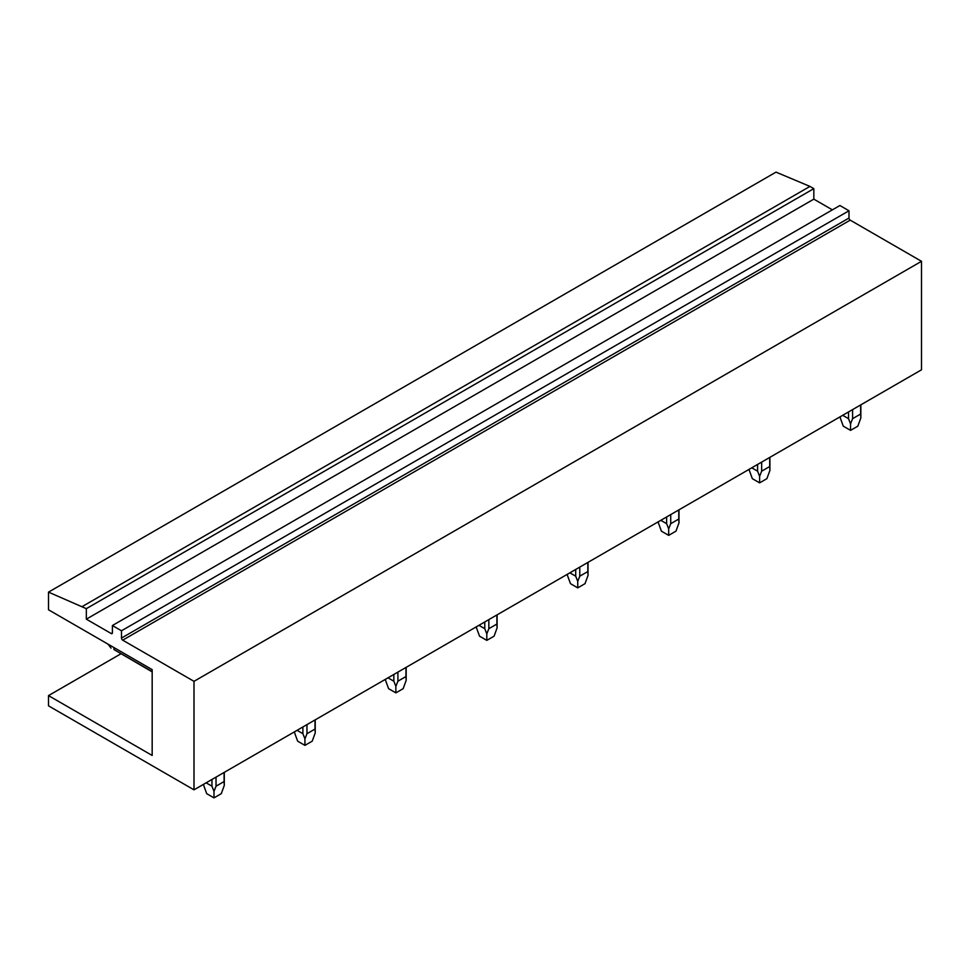 <?xml version="1.0" encoding="UTF-8"?>
<svg xmlns="http://www.w3.org/2000/svg" width="970" height="970" viewBox="0 0 970 970"><rect width="100%" height="100%" fill="white"/><g stroke="black" fill="none" stroke-linecap="round" stroke-linejoin="round"><path stroke-width="1.45" d="M194 789.835L194 681.328L921.5 261.306L921.5 369.812L194 789.835L48.5 705.833L48.5 695.611L152.169 755.46L152.169 669.639L48.5 609.778L48.5 592.136L86.33 608.663L86.33 619.163L813.83 199.141L813.83 188.641L86.33 608.663M120.91 653.804L48.5 695.611M82.45 606.42L809.95 186.41L776 172.126L48.5 592.136M809.95 186.41L813.83 188.641M921.5 261.306L850.205 220.141A1.71 0.994 60 0 1 848.992 218.044L848.992 210.769L839.899 205.519L112.399 625.529L112.399 632.816A1.71 0.994 60 0 1 112.047 633.604A1.71 0.994 60 0 1 111.186 633.519L86.33 619.163M832.381 209.859L813.83 199.141M848.992 210.769L121.492 630.779L112.399 625.529M194 681.328L122.705 640.164A1.71 0.994 60 0 1 121.492 638.066L121.492 630.779M860.645 404.951L860.645 414.032L852.594 418.676L850.557 423.841L848.52 418.676L848.52 411.947M852.594 409.595L852.594 418.676M850.557 423.841L850.557 430.365L857.832 426.157L860.851 417.9L860.645 414.032M842.687 415.318L848.52 418.676M840.287 416.7L840.262 417.9L840.262 416.712M840.262 417.9L843.282 426.157L850.557 430.365M769.707 457.452L769.707 466.546L761.656 471.178L759.619 476.343L757.582 471.178L757.582 464.448M761.656 462.096L761.656 471.178M759.619 476.343L759.619 482.866L766.894 478.659L769.913 470.401L769.707 466.546M751.75 467.819L757.582 471.178M749.349 469.201L749.325 470.401L749.325 469.213M749.325 470.401L752.344 478.659L759.619 482.866M678.77 509.953L678.77 519.047L670.719 523.691L668.682 528.844L666.645 523.691L666.645 516.962M670.719 514.597L670.719 523.691M668.682 528.844L668.682 535.367L675.957 531.16L678.976 522.903L678.77 519.047M660.812 520.32L666.645 523.691M658.412 521.714L658.387 522.903L658.387 521.714M658.387 522.903L661.407 531.16L668.682 535.367M587.832 562.454L587.832 571.548L579.781 576.192L577.744 581.345L575.707 576.192L575.707 569.463M579.781 567.098L579.781 576.192M577.744 581.345L577.744 587.868L585.019 583.661L588.038 575.404L587.832 571.548M569.875 572.821L575.707 576.192M567.474 574.216L567.45 575.404L567.45 574.216M567.45 575.404L570.469 583.661L577.744 587.868M496.895 614.956L496.895 624.049L488.844 628.693L486.807 633.846L484.77 628.693L484.77 621.964M488.844 619.6L488.844 628.693M486.807 633.846L486.807 640.37L494.082 636.174L497.101 627.905L496.895 624.049M478.937 625.323L484.77 628.693M476.537 626.717L476.512 627.905L476.512 626.717M476.512 627.905L479.532 636.174L486.807 640.37M405.957 667.457L405.957 676.551L397.906 681.195L395.869 686.348L393.832 681.195L393.832 674.465M397.906 672.101L397.906 681.195M395.869 686.348L395.869 692.871L403.144 688.676L406.163 680.406L405.957 676.551M388 677.824L393.832 681.195M385.599 679.218L385.575 680.406L385.575 679.218M385.575 680.406L388.594 688.676L395.869 692.871M315.02 719.97L315.02 729.052L306.969 733.696L304.932 738.849L302.895 733.696L302.895 726.966M306.969 724.602L306.969 733.696M304.932 738.849L304.932 745.372L312.207 741.177L315.226 732.908L315.02 729.052M297.062 730.325L302.895 733.696M294.662 731.719L294.637 732.908L294.637 731.732M294.637 732.908L297.657 741.177L304.932 745.372M152.169 671.616L113.975 649.573L113.975 647.584M152.169 671.858L113.975 649.573M111.065 648.13L108.022 644.153M224.082 772.472L224.082 781.553L216.031 786.197L213.994 791.35L211.957 786.197L211.957 779.468M216.031 777.115L216.031 786.197M213.994 791.35L213.994 797.873L221.269 793.678L224.288 785.409L224.082 781.553M206.125 782.826L211.957 786.197M203.724 784.221L203.7 785.409L203.7 784.233M203.7 785.409L206.719 793.678L213.994 797.873M112.399 632.816L111.186 633.519M848.992 218.044L121.492 638.066M122.705 640.164L850.205 220.141M860.851 417.9L860.851 404.829M769.913 470.401L769.913 457.331M678.976 522.903L678.976 509.832M588.038 575.404L588.038 562.345M497.101 627.905L497.101 614.847M406.163 680.406L406.163 667.348M315.226 732.908L315.226 719.849M224.288 785.409L224.288 772.35"/></g></svg>
